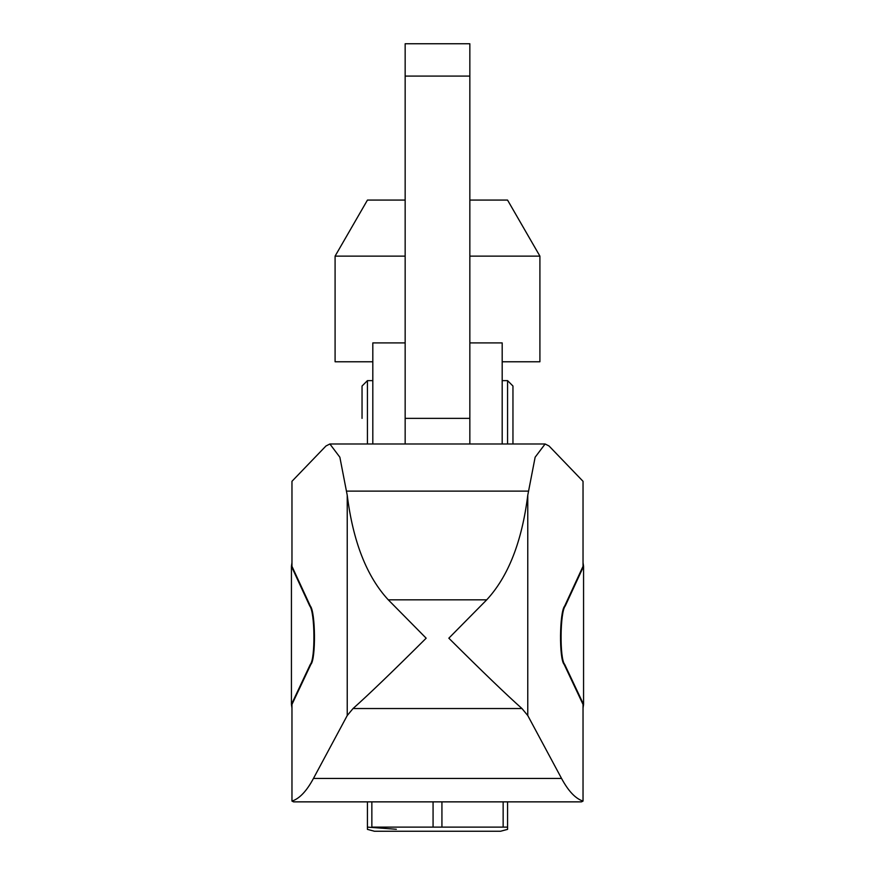 <?xml version="1.0" encoding="UTF-8"?>
<svg xmlns="http://www.w3.org/2000/svg" width="875" height="875" viewBox="0 0 875 875"><rect width="100%" height="100%" fill="white"/><g stroke="black" fill="none" stroke-linecap="round" stroke-linejoin="round"><path stroke-width="1.31" d="M469.842 76.092L405.158 76.092L405.158 43.75L469.842 43.75L469.842 443.986L469.842 342.902L502.184 342.902L502.184 443.986M405.158 76.092L405.158 443.986L405.158 342.902L372.816 342.902L372.816 443.986M583.034 708.006L583.57 704.441L564.692 664.398C559.562 659.072 560.011 611.975 565.25 605.97L583.57 566.322L583.57 704.441M291.966 562.625L291.43 566.322L309.75 605.97C314.989 611.975 315.438 659.072 310.308 664.398L291.43 704.441L291.966 708.006M291.966 801.084L291.966 704.441L310.855 664.398C315.973 659.072 315.525 611.975 310.297 605.97L291.966 566.322L291.966 481.305L325.959 445.988L329.886 443.986L339.861 457.209L347.233 495.261C353.062 541.691 366.745 576.538 388.27 599.823L426.169 638.192C392.908 671.311 368.528 694.761 353.03 708.542L347.233 715.542L313.447 778.455C306.622 791.142 299.458 798.689 291.966 801.084L293.53 801.861L581.47 801.861L583.034 801.084C575.542 798.689 568.378 791.142 561.553 778.455L527.767 715.542L521.97 708.542C506.472 694.761 482.092 671.311 448.831 638.192L486.73 599.823C508.255 576.538 521.938 541.691 527.767 495.261L535.139 457.209L545.114 443.986L549.041 445.988L583.034 481.305L583.034 566.322L564.703 605.97C559.475 611.975 559.027 659.072 564.145 664.398L583.034 704.441L583.034 801.084M583.57 566.322L583.034 562.625M291.43 566.322L291.43 704.441M396.353 829.27L367.423 827.116L367.423 829.369L374.434 831.25L500.566 831.25L507.577 829.369L507.577 827.116L503.147 827.116L503.147 801.861M371.853 801.861L371.853 827.116L503.147 827.116M441.93 801.861L441.93 827.116M433.07 827.116L433.07 801.861M507.577 801.861L507.577 827.116M367.423 827.116L367.423 801.861M469.842 200.069L507.544 200.069L539.908 256.123L539.908 361.769L502.184 361.769M469.842 256.123L539.908 256.123M405.158 200.069L367.456 200.069L335.092 256.123L405.158 256.123M335.092 256.123L335.092 361.769L372.816 361.769M507.577 443.986L507.577 380.636L512.958 386.028L512.958 443.986M362.042 418.37L362.042 386.028L362.042 418.37M469.842 418.37L405.158 418.37M561.553 778.455L313.447 778.455M521.97 708.542L353.03 708.542M347.233 495.261L347.233 715.542M486.73 599.823L388.27 599.823M528.248 491.116L346.752 491.116M527.767 495.261L527.767 715.542M310.297 605.97L309.75 605.97M310.855 664.398L310.308 664.398M564.692 664.398L564.145 664.398M565.25 605.97L564.703 605.97M372.816 380.636L367.423 380.636L367.423 443.986M329.886 443.986L545.114 443.986M507.577 380.636L502.184 380.636M367.423 380.636L362.042 386.028"/></g></svg>
